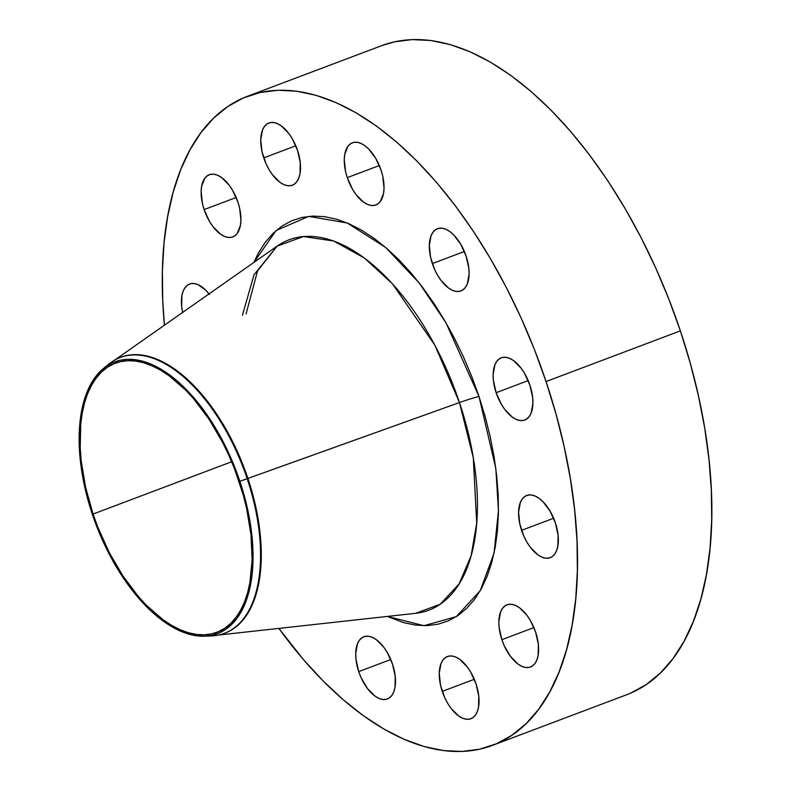 <?xml version="1.0" encoding="UTF-8"?>
<svg xmlns="http://www.w3.org/2000/svg" width="791" height="791" viewBox="0 0 791 791"><rect width="100%" height="100%" fill="white"/><g stroke="black" fill="none" stroke-linecap="round" stroke-linejoin="round"><path stroke-width="1.19" d="M358.728 671.618A33.242 17.175 69.3 0 1 363.88 636.745A33.242 17.175 69.3 0 1 392.494 664.084L387.185 652.328L383.803 647.236L376.239 639.593L372.353 637.338L368.586 636.261L365.086 636.389L362.001 637.724L359.43 640.226L357.483 643.785L355.732 653.504L355.99 659.289L358.728 671.618L361.111 677.689L367.429 688.467L374.993 696.11L378.879 698.364L382.646 699.442L386.146 699.313L389.231 697.978L391.802 695.477L393.75 691.917L394.996 687.438L395.243 676.414L392.494 664.084A33.242 17.175 69.3 0 1 387.353 698.957A33.242 17.175 69.3 0 1 358.728 671.618L390.774 659.526L358.728 671.618M442.258 691.383A33.242 17.175 69.3 0 1 447.399 656.52A33.242 17.175 69.3 0 1 476.024 683.849L470.704 672.093L467.323 667.001L459.769 659.368L455.873 657.103L452.106 656.026L448.616 656.154L445.521 657.499L442.95 659.991L441.002 663.55L439.252 673.27L440.528 685.174L444.631 697.454L447.568 703.14L450.949 708.232L458.513 715.875L462.409 718.129L466.166 719.217L469.666 719.078L472.761 717.744L475.322 715.242L477.27 711.682L478.515 707.203L478.763 696.179L476.024 683.849A33.242 17.175 69.3 0 1 470.872 718.722A33.242 17.175 69.3 0 1 442.258 691.383L474.303 679.291L442.258 691.383M501.86 639.672A33.242 17.175 69.3 0 1 507.011 604.808A33.242 17.175 69.3 0 1 535.626 632.138L530.316 620.391L526.935 615.299L519.371 607.656L515.485 605.402L511.718 604.314L508.218 604.443L505.123 605.787L502.562 608.279L500.614 611.838L498.864 621.558L499.121 627.352L501.86 639.672L504.243 645.743L510.561 656.52L518.125 664.163L522.011 666.418L525.778 667.505L529.278 667.377L532.363 666.032L534.934 663.53L536.881 659.981L538.127 655.492L538.374 644.467L535.626 632.138A33.242 17.175 69.3 0 1 530.484 667.011A33.242 17.175 69.3 0 1 501.86 639.672L533.905 627.589L501.86 639.672M521.585 530.346A33.242 17.175 69.3 0 1 526.727 495.473A33.242 17.175 69.3 0 1 555.351 522.811L550.032 511.055L542.962 501.662L539.096 498.32L535.2 496.066L531.433 494.988L527.943 495.117L524.848 496.451L522.278 498.953L520.33 502.512L518.58 512.232L519.855 524.136L523.958 536.407L526.895 542.102L530.277 547.194L537.84 554.827L541.736 557.091L545.493 558.169L548.994 558.041L552.088 556.706L554.649 554.204L556.597 550.645L557.843 546.166L558.09 535.141L555.351 522.811A33.242 17.175 69.3 0 1 550.2 557.685A33.242 17.175 69.3 0 1 521.585 530.346L553.631 518.253L521.585 530.346M496.135 392.692A33.242 17.175 69.3 0 1 501.276 357.819A33.242 17.175 69.3 0 1 529.901 385.148L524.581 373.401L521.2 368.309L513.636 360.666L509.75 358.412L505.983 357.324L502.483 357.453L499.398 358.798L496.827 361.289L494.879 364.849L493.129 374.568L493.386 380.362L496.135 392.692L501.445 404.438L504.826 409.53L512.39 417.173L516.276 419.428L520.043 420.515L523.543 420.387L526.638 419.042L529.199 416.55L531.147 412.991L532.897 403.272L532.64 397.478L529.901 385.148A33.242 17.175 69.3 0 1 524.749 420.021A33.242 17.175 69.3 0 1 496.135 392.692L528.18 380.6L496.135 392.692M432.331 263.591A33.242 17.175 69.3 0 1 437.472 228.718A33.242 17.175 69.3 0 1 466.097 256.057L460.777 244.3L453.708 234.907L449.842 231.565L445.946 229.311L442.179 228.223L438.679 228.362L435.594 229.697L433.023 232.198L431.075 235.758L429.325 245.477L430.601 257.382L434.704 269.652L437.641 275.347L441.022 280.439L448.586 288.072L452.472 290.337L456.239 291.414L459.739 291.286L462.834 289.941L465.395 287.449L467.343 283.89L469.093 274.17L468.836 268.386L466.097 256.057A33.242 17.175 69.3 0 1 460.945 290.92A33.242 17.175 69.3 0 1 432.331 263.591L464.376 251.498L432.331 263.591M347.269 177.639A33.242 17.175 69.3 0 1 352.42 142.776A33.242 17.175 69.3 0 1 381.035 170.105L375.725 158.348L368.646 148.965L364.78 145.623L360.884 143.369L357.117 142.281L353.626 142.41L350.532 143.754L347.961 146.246L344.767 154.294L344.263 159.525L345.538 171.429L347.269 177.639L352.588 189.395L355.96 194.487L363.524 202.13L367.42 204.385L371.187 205.472L374.677 205.334L377.772 203.999L380.342 201.497L383.536 193.459L384.04 188.218L382.765 176.314L381.035 170.105A33.242 17.175 69.3 0 1 375.883 204.978A33.242 17.175 69.3 0 1 347.269 177.639L379.314 165.546L347.269 177.639M263.749 157.874A33.242 17.175 69.3 0 1 268.891 123.001A33.242 17.175 69.3 0 1 297.515 150.339L292.195 138.583L288.814 133.491L281.25 125.858L277.364 123.594L273.597 122.516L270.097 122.645L267.012 123.979L264.441 126.481L262.493 130.04L260.743 139.76L262.019 151.664L266.122 163.945L269.059 169.63L272.44 174.722L280.004 182.365L283.89 184.619L287.657 185.697L291.157 185.569L294.252 184.234L296.813 181.732L298.761 178.173L300.007 173.694L300.254 162.669L297.515 150.339A33.242 17.175 69.3 0 1 292.363 185.213A33.242 17.175 69.3 0 1 263.749 157.874L295.794 145.781L263.749 157.874M204.137 209.585A33.242 17.175 69.3 0 1 209.289 174.712A33.242 17.175 69.3 0 1 237.903 202.051L232.594 190.295L229.212 185.203L221.648 177.56L217.752 175.305L213.985 174.228L210.495 174.356L207.4 175.691L204.829 178.193L201.636 186.231L201.132 191.471L202.407 203.376L204.137 209.585L209.457 221.342L212.828 226.434L220.392 234.077L224.288 236.331L228.055 237.409L231.545 237.28L234.64 235.945L237.211 233.444L240.405 225.405L240.909 220.165L239.633 208.26L237.903 202.051A33.242 17.175 69.3 0 1 232.752 236.924A33.242 17.175 69.3 0 1 204.137 209.585L236.183 197.493L204.137 209.585M182.632 312.435A33.242 17.175 69.3 0 1 189.563 284.048A33.242 17.175 69.3 0 1 209.012 293.916M246.12 313.839L257.52 270.918L277.117 246.139A197.938 102.237 -110.7 0 1 459.462 402.56L239.861 481.294A145.267 75.036 69.3 0 1 204.849 636.191L211.642 635.905A147.423 76.154 -110.7 0 0 247.178 478.703A147.423 76.154 69.3 0 1 224.347 633.344L225.079 633.077A147.423 76.154 -110.7 0 0 247.899 478.426L459.462 402.56L473.285 457.653L476.696 523.256L471.09 555.826L459.017 584.065L440.192 604.235L415.651 613.312A197.938 102.237 -110.7 0 0 459.462 402.56A17.343 1.088 161.5 0 1 479.01 396.509L495.828 468.509L498.468 510.66L494.029 553.196L480.226 590.719L456.278 616.654L423.936 625.691L387.392 616.436L403.321 622.547L415.334 625.078L426.913 625.651L437.927 624.237L448.299 620.876L457.91 615.576L466.68 608.408L474.511 599.44L481.333 588.741L487.088 576.431L491.715 562.628L495.166 547.451L497.41 531.058L498.419 513.606L498.201 495.255L496.738 476.192L494.059 456.595L490.183 436.652L485.15 416.56L479.01 396.509L471.812 376.694L463.635 357.305L454.558 338.518L444.661 320.533L434.041 303.517L422.809 287.627L411.063 273.014L398.931 259.834L386.512 248.206L373.925 238.229L361.309 230.023L348.772 223.645L336.442 219.176L324.429 216.645L312.86 216.081L301.836 217.485L291.464 220.857L281.853 226.147L273.093 233.315L265.252 242.283L258.43 252.982L253.842 262.474L276.158 230.507L308.777 216.368L347.259 223.003L385.682 247.494L419.319 283.079L445.936 322.728L479.01 396.509A17.343 1.088 -18.5 0 0 459.462 402.56L434.902 345.262L392.336 283.662L364.265 257.935L333.644 240.998L303.447 236.549L277.117 246.139L253.99 274.813L242.451 315.233M204.849 636.191A145.267 75.036 69.3 0 1 92.32 514.219A145.267 75.036 69.3 0 1 103.74 368.23A145.267 75.036 69.3 0 1 239.861 481.294L247.899 478.426A147.423 76.154 69.3 0 1 224.713 633.205M224.347 633.344A147.423 76.154 69.3 0 1 208.191 635.915M492.338 745.419L626.66 694.735A346.883 179.181 -110.7 0 0 680.369 330.865L546.047 381.549A346.883 179.181 69.3 0 1 492.338 745.419A346.883 179.181 69.3 0 1 278.857 628.4L303.398 659.536L322.995 680.814L343.047 699.59L363.356 715.687L383.724 728.946L403.964 739.229L423.867 746.457L443.257 750.54L461.944 751.45L479.732 749.176L496.471 743.748L511.995 735.195L526.144 723.627L538.79 709.141L549.804 691.878L559.089 672.004L566.554 649.708L572.13 625.216L575.749 598.757L577.39 570.578L577.025 540.955L574.671 510.185L570.351 478.545L564.092 446.351L555.964 413.92L546.047 381.549L680.369 330.865L668.751 298.879L655.551 267.576L640.888 237.251L624.92 208.221L607.785 180.744L589.641 155.095L570.687 131.514L551.09 110.226L531.038 91.449L510.739 75.353L490.361 62.103L470.131 51.81L450.217 44.593L430.828 40.509L412.151 39.599L394.353 41.864L381.598 45.68M93.051 514.061A143.824 74.285 69.3 0 1 115.318 363.198A143.824 74.285 69.3 0 1 239.119 481.462A143.824 74.285 69.3 0 1 216.863 632.316A143.824 74.285 69.3 0 1 93.051 514.061L231.684 461.746L93.051 514.061L97.866 527.32L109.415 552.869L123.149 576.303L138.524 596.711L146.651 605.54L163.381 619.996L171.825 625.493L180.219 629.755L188.466 632.751L196.504 634.441L204.256 634.817L211.632 633.878L218.573 631.623L225.01 628.084L230.873 623.288L236.114 617.277L240.682 610.118L244.538 601.882L247.623 592.637L249.936 582.483L252.121 559.83L250.994 534.795L246.604 508.326L243.233 494.879L234.304 468.193L228.836 455.22L222.755 442.644L209.032 419.22L193.647 398.802L185.529 389.983L168.799 375.527L160.346 370.03L151.961 365.768L143.705 362.772L135.666 361.072L127.924 360.696L120.539 361.635L113.607 363.89L107.171 367.439L101.297 372.235L96.057 378.236L91.489 385.395L87.643 393.631L84.548 402.876L82.234 413.031L80.731 424.006L80.207 447.963L81.176 460.728L85.566 487.187L93.051 514.061M630.793 693.064L646.316 684.522L660.465 672.943L673.111 658.458L684.126 641.194L693.41 621.321L700.875 599.034L706.442 574.533L710.071 548.074L711.712 519.895L711.346 490.272L708.993 459.502L704.672 427.862L698.413 395.678L690.286 363.237L680.369 330.865A346.883 179.181 -110.7 0 0 381.746 45.631L247.425 96.314A346.883 179.181 69.3 0 1 546.047 381.549L534.429 349.553L521.229 318.249L506.566 287.934L490.598 258.904L473.463 231.427L455.329 205.769L436.365 182.187L416.768 160.909L396.726 142.133L376.417 126.036L356.049 112.787L335.809 102.494L315.896 95.276L296.506 91.183L277.829 90.273L260.031 92.547L243.292 97.985L227.778 106.528L213.629 118.096L200.983 132.581L189.959 149.845L180.674 169.719L173.209 192.015L167.643 216.507L164.024 242.975L162.382 271.155L162.738 300.768L164.449 325.19A346.883 179.181 69.3 0 1 247.425 96.314M209.486 294.539L205.798 290.238L198.037 284.641L194.27 283.554L190.769 283.682L187.685 285.027L185.114 287.519L183.166 291.078L181.92 295.567L181.673 306.592L182.691 312.702M120.627 357.344A147.423 76.154 69.3 0 1 247.899 478.426A147.423 76.154 -110.7 0 0 120.993 357.206L120.262 357.473A147.423 76.154 69.3 0 1 247.178 478.703A147.423 76.154 -110.7 0 0 109.029 363.959L103.74 368.23M106.439 366.223A147.423 76.154 69.3 0 1 120.262 357.473M92.32 514.219L84.756 487.088L82.135 473.601L79.337 447.469L79.189 435.06L81.394 412.18L83.727 401.927L86.852 392.593L90.738 384.268L95.355 377.04L100.655 370.969L106.577 366.124L113.073 362.545L120.084 360.271L127.539 359.322L135.36 359.697L143.478 361.408L151.813 364.433L160.296 368.744L168.819 374.291L185.727 388.895L201.863 407.681L209.457 418.429L223.329 442.09L229.469 454.785L239.861 481.294L244.014 494.85L250.035 521.912L251.845 535.161L252.833 548.054L252.299 572.249L248.443 593.596L245.319 602.93L241.433 611.255L236.816 618.483L231.526 624.544L225.593 629.389L219.097 632.968L212.087 635.242L204.642 636.201L196.811 635.816L188.693 634.105L180.358 631.08L171.884 626.769L163.351 621.222L146.454 606.618L138.247 597.709L122.714 577.094L115.535 565.585L102.711 540.728L92.32 514.219M415.651 613.312L218.504 635.054M277.117 246.139L114.744 360.063"/></g></svg>
